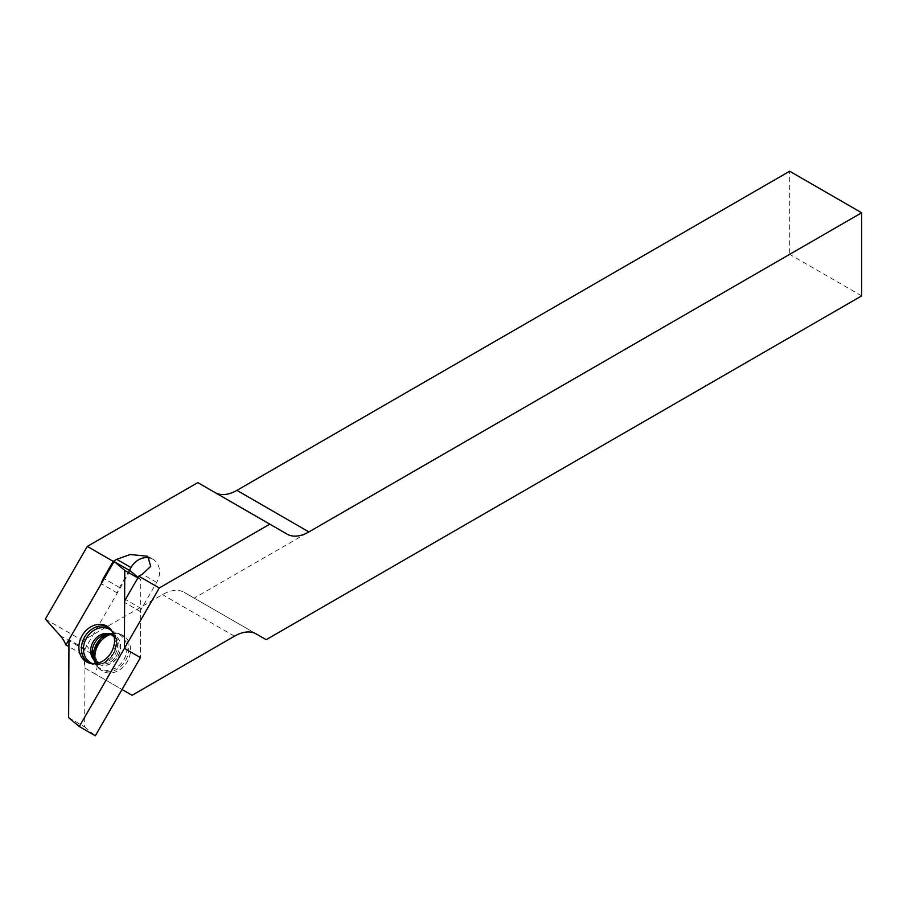<?xml version="1.0" encoding="UTF-8"?>
<svg xmlns="http://www.w3.org/2000/svg" width="907" height="907" viewBox="0 0 907 907"><rect width="100%" height="100%" fill="white"/><g stroke="black" fill="none" stroke-linecap="round" stroke-linejoin="round"><path stroke-width="0.68" stroke-dasharray="4.54 3.4" d="M129.372 570.344L119.475 587.487A16.564 13.526 -60 0 0 117.309 592.985L81.959 654.196A43.819 35.77 120 0 1 84.861 668.04L122.037 689.501M84.861 668.04L94.895 673.833C98.421 666.815 98.137 660.591 94.033 655.149L82.741 640.671L162.489 594.629A43.819 25.294 120 0 1 184.393 592.452L194.211 598.121L789.68 254.334L789.68 171.23M132.071 695.295L94.895 673.833M45.35 619.084L82.741 640.671M197.817 482.615L215.004 492.535A43.819 25.294 120 0 0 215.084 492.569M184.393 592.452L256.375 634.016L184.393 592.452M81.959 654.196L68.943 646.68M117.309 592.985L101.278 583.734M137.864 577.952L140.778 579.641L140.449 657.609L140.642 611.726A5.34 4.365 120 0 1 141.492 608.688L156.673 582.396A18.163 14.829 -60 0 0 152.909 559.245A18.163 14.829 -60 0 0 150.006 558.043M861.65 295.897L789.68 254.334M266.193 639.684L194.211 598.121M286.986 534.087L215.004 492.535M95.246 660.409A20.566 16.791 -60 0 0 101.051 670.171A20.566 16.791 -60 0 0 127.275 661.668A20.566 16.791 -60 0 0 121.515 634.719A20.566 16.791 -60 0 0 110.166 634.571M97.06 662.065A15.498 12.653 -60 0 0 97.922 662.62A15.498 12.653 -60 0 0 116.629 655.523A15.498 12.653 -60 0 0 113.42 635.784A15.498 12.653 -60 0 0 112.502 635.308M140.778 579.641L138.147 577.453M130.132 570.775L84.997 648.936L84.668 726.915L68.637 717.652M84.668 726.915L95.314 735.77M84.997 648.936L68.966 639.684M234.46 636.181L162.489 594.629M119.475 587.487L104.203 578.666M156.673 582.396L142.399 574.154M141.492 608.688L125.461 599.425M140.642 611.726L124.61 602.475M60.089 635.546L94.033 655.149M93.5 654.264A20.339 16.609 -60 0 0 99.521 669.026A20.339 16.609 -60 0 0 125.449 660.625A20.339 16.609 -60 0 0 119.769 633.97A20.339 16.609 -60 0 0 103.976 636.124M123.851 659.695A19.478 15.895 -60 0 0 111.629 633.165A19.478 15.895 -60 0 0 94.759 662.382A19.478 15.895 -60 0 0 123.851 659.695M118.125 656.396A16.564 13.526 -60 0 0 114.701 635.285A16.564 13.526 -60 0 0 94.702 642.87A16.564 13.526 -60 0 0 98.137 663.981A16.564 13.526 -60 0 0 118.125 656.396M117.91 656.271A16.564 13.526 -60 0 0 114.486 635.161A16.564 13.526 -60 0 0 94.487 642.746A16.564 13.526 -60 0 0 97.922 663.856A16.564 13.526 -60 0 0 117.91 656.271M116.629 655.523A15.498 12.653 -60 0 0 106.901 634.412A15.498 12.653 -60 0 0 93.478 657.654A15.498 12.653 -60 0 0 116.629 655.523M97.922 662.62L96.312 661.691A15.498 12.653 -60 0 0 115.019 654.605A15.498 12.653 -60 0 0 111.81 634.855L113.42 635.784M93.126 663.709A19.16 15.646 -60 0 0 113.59 653.777A19.16 15.646 -60 0 0 111.969 631.091M89.113 663.028A20.26 16.541 -60 0 0 90.281 663.595A20.26 16.541 -60 0 0 113.262 653.584A20.26 16.541 -60 0 0 110.439 628.676A20.26 16.541 -60 0 0 109.373 627.95M152.909 559.245L147.716 556.252M121.515 634.719L119.769 633.97C110.665 631.023 102.899 634.197 96.459 643.482C91.233 653.879 92.253 662.393 99.521 669.026L101.051 670.171M94.351 659.23L97.922 663.856C81.8 656.135 100.371 624.98 114.486 635.161L108.704 634.39M114.214 637.133L116.051 643.732L113.318 653.618L106.119 660.931L99.498 662.632M108.364 627.122L110.439 628.676C117.593 635.172 118.67 643.551 113.67 653.822C107.275 663.289 99.475 666.543 90.281 663.595L87.9 662.575"/><path stroke-width="1.36" d="M87.299 546.422L45.35 619.084L60.089 635.546A43.819 35.77 120 0 1 65.939 644.945L101.278 583.734A16.564 13.526 -60 0 1 103.443 578.224L113.182 561.365L87.299 546.422L197.817 482.615L286.986 534.087A43.819 25.294 -60 0 0 308.89 531.921L861.65 212.782L789.68 171.23L236.908 490.358L308.89 531.921M861.65 212.782L861.65 295.897L266.193 639.684L256.375 634.016A43.819 25.294 120 0 0 234.46 636.181L132.071 695.295L122.037 689.501L140.449 657.609L124.418 648.358L124.61 602.475A5.34 4.365 120 0 1 125.461 599.425L138.873 576.194L159.281 587.974L269.798 524.167M215.084 492.569A43.819 25.294 120 0 0 236.908 490.358M68.943 646.68L65.939 644.945M150.006 558.043A18.163 14.829 -60 0 0 130.971 567.567L129.372 570.344M137.864 577.952L124.747 570.378L114.101 561.524L68.966 639.684L68.637 717.652L79.294 726.518L95.314 735.77L140.449 657.609L124.418 648.358L159.281 587.974M113.182 561.365L116.708 559.324L130.177 554.517L147.716 556.252L150.732 566.376L142.399 574.154L138.873 576.194M110.166 634.571A20.566 16.791 -60 0 0 95.246 660.409M112.502 635.308A15.498 12.653 -60 0 0 94.713 642.87A15.498 12.653 -60 0 0 97.06 662.065M111.244 652.416A20.566 16.791 -60 0 0 108.364 627.122A20.566 16.791 -60 0 0 82.152 635.626A20.566 16.791 -60 0 0 87.9 662.575A20.566 16.791 -60 0 0 111.244 652.416M138.147 577.453L130.132 570.775L114.101 561.524M79.294 726.518L124.418 648.358L124.747 570.378M104.203 578.666L103.443 578.224M130.971 567.567L116.708 559.324M103.976 636.124A20.339 16.609 -60 0 0 93.5 654.264M114.214 637.133L111.81 634.855A15.498 12.653 -60 0 0 93.104 641.952A15.498 12.653 -60 0 0 96.312 661.691L99.498 662.632M111.969 631.091A19.16 15.646 -60 0 0 86.482 638.12A19.16 15.646 -60 0 0 93.126 663.709M109.373 627.95A20.26 16.541 -60 0 0 84.612 637.043A20.26 16.541 -60 0 0 89.113 663.028M108.704 634.39L101.051 638.199L93.863 650.557L94.351 659.23"/></g></svg>
